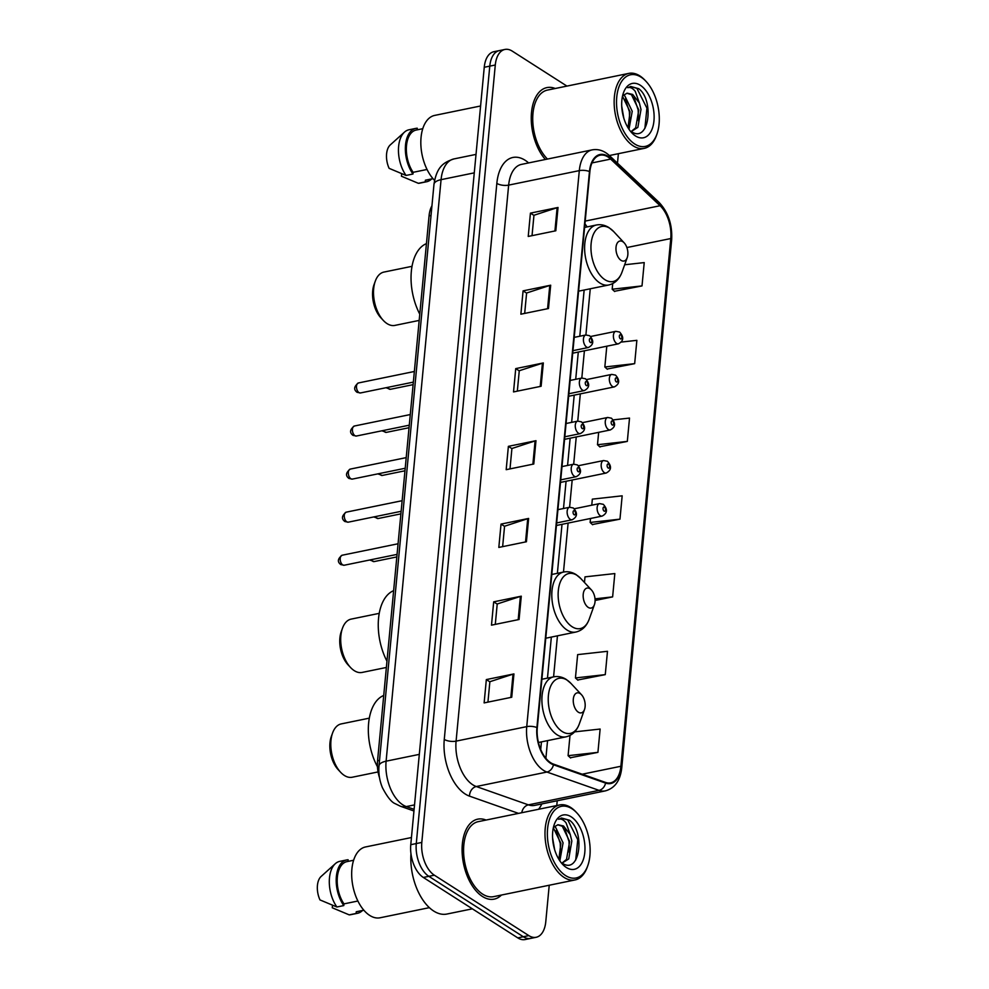 <?xml version="1.0" encoding="UTF-8"?>
<svg xmlns="http://www.w3.org/2000/svg" width="989" height="989" viewBox="0 0 989 989"><rect width="100%" height="100%" fill="white"/><g stroke="black" fill="none" stroke-linecap="round" stroke-linejoin="round"><path stroke-width="1.48" d="M379.541 777.849A25.516 14.303 -101.6 0 1 377.551 760.801L429.065 215.862A25.516 14.303 -101.6 0 1 431.958 205.786M566.932 86.092L512.253 51.119A25.516 14.303 78.4 0 0 504.922 49.45L493.882 51.712A25.516 14.303 78.4 0 0 484.251 67.277L410.769 844.693A25.516 14.303 78.4 0 0 423.317 877.453L517.779 937.881A25.516 14.303 78.4 0 0 525.11 939.55L530.636 938.413A25.516 14.303 78.4 0 1 523.305 936.744A25.516 14.303 78.4 0 0 530.636 938.413L536.149 937.288A25.516 14.303 78.4 0 0 545.78 921.723L549.229 885.229M504.922 49.45A25.516 14.303 78.4 0 0 495.291 65.002L421.809 842.43A25.516 14.303 78.4 0 0 434.356 875.191L428.843 876.328L523.305 936.744L428.843 876.328A25.516 14.303 78.4 0 1 416.282 843.568A25.516 14.303 78.4 0 0 428.843 876.328L423.317 877.453M495.291 65.002L489.778 66.139L416.282 843.568L489.778 66.139A25.516 14.303 78.4 0 1 499.408 50.587A25.516 14.303 78.4 0 0 489.778 66.139L484.251 67.277M482.434 896.467A40.821 22.895 78.4 0 0 494.166 899.137A40.821 22.895 78.4 0 0 501.46 895.033A40.821 22.895 78.4 0 1 494.166 899.137A40.821 22.895 78.4 0 1 482.434 896.467A40.821 22.895 78.4 0 1 462.209 853.73A40.821 22.895 78.4 0 1 477.761 819.152A40.821 22.895 78.4 0 0 462.209 853.73A40.821 22.895 78.4 0 0 482.434 896.467M550.7 762.742A27.222 15.255 -101.6 0 1 537.299 727.793L589.864 171.777A27.222 15.255 -101.6 0 1 600.138 155.186A27.222 15.255 -101.6 0 1 610.658 159.093L660.083 205.724A27.222 15.255 -101.6 0 1 670.777 238.547L620.894 766.265A27.222 15.255 -101.6 0 1 610.621 782.855A27.222 15.255 -101.6 0 1 605.577 782.435L553.469 764.114A27.222 15.255 -101.6 0 1 550.7 762.742M550.638 763.36A27.902 15.639 78.4 0 0 553.469 764.769L605.589 783.09A27.902 15.639 78.4 0 0 621.29 766.512L671.172 238.794A27.902 15.639 78.4 0 0 660.219 205.156L610.782 158.524A27.902 15.639 78.4 0 0 589.469 171.53L536.903 727.545A27.902 15.639 78.4 0 0 550.638 763.36M532.033 235.666L533.961 215.268L557.128 207.702A6.799 2.695 5.4 0 1 558.031 207.467L530.425 213.13L528.225 236.445L555.818 230.783L558.031 207.467M533.949 215.379L530.425 213.13M524.677 313.414L526.605 293.016L549.773 285.438A6.799 2.695 5.4 0 1 550.675 285.203L523.082 290.865L520.869 314.193L548.475 308.531L550.675 285.203M526.605 293.127L523.082 290.865M517.334 391.149L519.262 370.751L542.429 363.186A6.799 2.695 5.4 0 1 543.332 362.951L515.726 368.613L513.526 391.928L541.119 386.266L543.332 362.951M519.25 370.863L515.726 368.613M487.936 702.128L489.864 681.718L513.031 674.152A6.799 2.695 5.4 0 1 513.934 673.917L486.341 679.579L484.128 702.907L511.733 697.245L513.934 673.917M489.852 681.829L486.341 679.579M495.291 624.38L497.22 603.982L520.387 596.416A6.799 2.695 5.4 0 1 521.277 596.182L493.684 601.844L491.484 625.159L519.077 619.497L521.277 596.182M497.207 604.094L493.684 601.844M502.635 546.633L504.563 526.235L527.73 518.669A6.799 2.695 5.4 0 1 528.633 518.434L501.027 524.096L498.827 547.424L526.42 541.762L528.633 518.434M504.551 526.346L501.027 524.096M509.99 468.897L511.919 448.499L535.086 440.921A6.799 2.695 5.4 0 1 535.976 440.686L508.383 446.348L506.183 469.676L533.776 464.014L535.976 440.686M511.906 448.61L508.383 446.348M486.069 820.054A40.821 22.895 78.4 0 0 477.761 819.152A40.821 22.895 78.4 0 1 486.069 820.054M555.225 88.491A40.821 22.895 78.4 0 0 546.905 87.601A40.821 22.895 78.4 0 0 531.254 116.813A40.821 22.895 78.4 0 0 545.372 159.476A40.821 22.895 78.4 0 1 531.254 116.813A40.821 22.895 78.4 0 1 546.905 87.601A40.821 22.895 78.4 0 1 555.225 88.491M434.356 875.191L528.818 935.606A25.516 14.303 78.4 0 0 536.149 937.288M556.77 805.541L557.215 800.756M617.482 163.173L618.385 153.678M607.098 369.045L634.666 363.655L636.867 340.34L621.277 342.07M614.441 291.298L642.009 285.92L644.222 262.592L624.665 264.768M595.094 600.484L612.624 596.886L614.824 573.571L584.994 576.871L584.462 582.472M577.7 680.012L605.268 674.634L607.481 651.306L577.65 654.619L575.437 677.935L577.947 680.234M570.356 757.747L597.925 752.369L600.125 729.054L574.621 731.872M599.742 446.781L627.323 441.403L629.523 418.075L613.168 419.892M592.399 524.529L619.967 519.151L622.168 495.823L592.337 499.136L591.768 505.206M590.507 518.483L590.136 522.452L592.646 524.751M619.967 519.151L590.136 522.452M612.624 596.886L595.019 598.84M605.268 674.634L575.437 677.935M570.01 735.408L568.094 755.683L570.604 757.982M597.925 752.369L568.094 755.683M598.654 432.341L597.492 444.716L599.989 447.016M627.323 441.403L597.492 444.716M606.801 346.199L604.835 366.968L607.345 369.268M634.666 363.655L604.835 366.968M612.723 283.571L612.179 289.221L614.688 291.52M642.009 285.92L612.179 289.221M571.914 808.73A36.568 20.509 78.4 0 0 547.597 828.621A36.568 20.509 78.4 0 0 565.597 875.586A36.568 20.509 78.4 0 0 587.763 865.734A36.568 20.509 78.4 0 0 576.946 812.995A36.568 20.509 78.4 0 0 571.914 808.73M576.946 812.995L575.944 811.92A38.274 21.461 78.4 0 0 570.678 807.457A38.274 21.461 78.4 0 0 559.675 804.947A38.274 21.461 78.4 0 0 545.1 837.362A38.274 21.461 78.4 0 0 564.064 877.416A38.274 21.461 78.4 0 0 575.066 879.938A38.274 21.461 78.4 0 0 587.268 867.106L587.763 865.734M559.675 804.947L478.268 821.649A38.274 21.461 78.4 0 0 463.693 854.063A38.274 21.461 78.4 0 0 482.657 894.13A38.274 21.461 78.4 0 0 493.659 896.64L575.066 879.938M410.967 853.73A45.927 25.751 78.4 0 0 433.701 911.042A45.927 25.751 78.4 0 0 446.904 914.046L472.359 908.829M411.449 837.535L365.547 846.955A36.148 20.262 78.4 0 0 351.775 877.564A36.148 20.262 78.4 0 0 369.688 915.406A36.148 20.262 78.4 0 0 380.073 917.78L429.374 907.655M552.579 837.807L554.668 849.786M554.446 826.779L555.744 827.595L563.075 842.838L559.848 860.863M553.432 827.966L560.887 843.296L558.859 859.317M562.135 863.088L568.724 858.922L571.84 841.046L570.245 834.58L563.52 826L557.994 824.739L554.545 826.68M557.722 824.801L562.308 826.248L569.652 841.491L566.524 859.367L562.061 863.051M561.987 863.001C579.95 875.76 585.451 831.873 569.59 820.252L561.554 818.039L558.612 819.288C561.06 818.484 563.545 819.696 566.091 822.897L570.245 834.58M566.363 867.501A27.729 15.552 78.4 0 0 584.796 852.419A27.729 15.552 78.4 0 0 571.148 816.803A27.729 15.552 78.4 0 0 554.335 824.282A27.729 15.552 78.4 0 0 562.543 864.262A27.729 15.552 78.4 0 0 566.363 867.501M363.828 910.189L356.263 911.747A25.516 14.303 78.4 0 0 357.239 911.611L363.878 910.251M332.514 905.306L332.279 907.778L349.204 914.862A27.222 15.255 78.4 0 0 350.687 914.689L357.585 913.28A27.222 15.255 78.4 0 0 362.444 910.535M356.263 911.747L356.102 913.453A27.222 15.255 78.4 0 0 357.585 913.28M356.102 913.453L349.204 914.862M353.617 860.257L346.978 861.617A25.516 14.303 78.4 0 0 337.286 877.985A25.516 14.303 78.4 0 0 343.962 903.884L357.894 901.016M347.98 861.419L348.128 859.775A27.222 15.255 78.4 0 0 346.644 859.948L339.746 861.37A27.222 15.255 78.4 0 0 335.345 863.657L321.104 876.477A17.011 9.531 78.4 0 0 319.979 899.916L336.903 907L343.801 905.578L343.962 903.884M335.345 863.657A27.222 15.255 78.4 0 0 336.903 907M346.644 859.948A27.222 15.255 78.4 0 0 336.272 877.775A27.222 15.255 78.4 0 0 343.801 905.578M561.356 818.076L567.748 819.893L577.761 839.686L575.709 860.059M564.855 828.856L568.996 841.478L569.367 852.444M556.09 830.649L560.231 843.283L560.615 854.236M369.33 718.15L341.23 723.911A27.222 15.255 78.4 0 0 332.564 733.034L331.315 736.484A22.97 12.869 78.4 0 0 338.114 769.59L340.612 772.273A27.222 15.255 78.4 0 0 344.357 775.45A27.222 15.255 78.4 0 0 352.183 777.243L378.07 771.927M332.564 733.034A27.222 15.255 78.4 0 0 340.612 772.273M580.098 693.536A10.211 5.724 78.4 0 0 573.311 699.087A10.211 5.724 78.4 0 0 578.33 712.191A10.211 5.724 78.4 0 0 584.524 709.447A10.211 5.724 78.4 0 0 581.495 694.723A10.211 5.724 78.4 0 0 580.098 693.536M383.732 695.465A46.78 26.233 78.4 0 0 377.452 766.759M379.232 613.353L351.144 619.114A27.222 15.255 78.4 0 0 342.466 628.238L341.23 631.687A22.97 12.869 78.4 0 0 348.017 664.793L350.514 667.476A27.222 15.255 78.4 0 0 354.26 670.653A27.222 15.255 78.4 0 0 362.085 672.446L386.378 667.464M342.466 628.238A27.222 15.255 78.4 0 0 350.514 667.476M590 588.739A10.211 5.724 78.4 0 0 583.213 594.29A10.211 5.724 78.4 0 0 588.245 607.394A10.211 5.724 78.4 0 0 594.426 604.65A10.211 5.724 78.4 0 0 591.41 589.926A10.211 5.724 78.4 0 0 590 588.739M393.634 590.68A46.78 26.233 78.4 0 0 386.971 661.208M412.03 266.313L383.942 272.074A27.222 15.255 78.4 0 0 375.276 281.197L374.027 284.647A22.97 12.869 78.4 0 0 380.827 317.753L383.324 320.436A27.222 15.255 78.4 0 0 387.07 323.613A27.222 15.255 78.4 0 0 394.883 325.406L419.175 320.411M375.276 281.197A27.222 15.255 78.4 0 0 383.324 320.436M622.81 241.699A10.211 5.724 78.4 0 0 616.023 247.25A10.211 5.724 78.4 0 0 621.043 260.354A10.211 5.724 78.4 0 0 627.236 257.597A10.211 5.724 78.4 0 0 624.207 242.886A10.211 5.724 78.4 0 0 622.81 241.699M426.432 243.628A46.78 26.233 78.4 0 0 419.769 314.168M641.07 77.167A36.568 20.509 78.4 0 0 616.753 97.07A36.568 20.509 78.4 0 0 634.753 144.023A36.568 20.509 78.4 0 0 656.919 134.17A36.568 20.509 78.4 0 0 646.101 81.444A36.568 20.509 78.4 0 0 641.07 77.167M646.101 81.444L645.1 80.369A38.274 21.461 78.4 0 0 639.834 75.893A38.274 21.461 78.4 0 0 628.831 73.384A38.274 21.461 78.4 0 0 614.256 105.798A38.274 21.461 78.4 0 0 633.22 145.865A38.274 21.461 78.4 0 0 644.222 148.375A38.274 21.461 78.4 0 0 656.424 135.555L656.919 134.17M628.831 73.384L547.424 90.098A38.274 21.461 78.4 0 0 532.725 118.791A38.274 21.461 78.4 0 0 547.461 159.056M480.592 105.984L434.703 115.404A36.148 20.262 78.4 0 0 420.82 142.354A36.148 20.262 78.4 0 0 434.567 180.357M621.735 106.256L623.824 118.235M623.589 95.228L624.887 96.032L632.231 111.287L629.004 129.312M622.588 96.403L630.042 111.732L628.015 127.754M631.279 131.537L637.868 127.358L640.996 109.482L639.389 103.017L632.663 94.437L627.137 93.176L623.688 95.129M626.878 93.238L631.464 94.684L638.807 109.94L635.68 127.816L631.217 131.488M631.143 131.438C649.105 144.196 654.607 100.322 638.746 88.701L630.71 86.476L627.768 87.724C630.203 86.933 632.7 88.132 635.247 91.347L639.389 103.017M635.507 135.95A27.729 15.552 78.4 0 0 653.952 120.856A27.729 15.552 78.4 0 0 640.303 85.252A27.729 15.552 78.4 0 0 623.49 92.719A27.729 15.552 78.4 0 0 631.699 132.711A27.729 15.552 78.4 0 0 635.507 135.95M432.984 178.638L425.406 180.196A25.516 14.303 78.4 0 0 426.395 180.047L433.034 178.688M401.67 173.743L401.435 176.227L418.347 183.311A27.222 15.255 78.4 0 0 419.843 183.138L426.741 181.716A27.222 15.255 78.4 0 0 431.6 178.984M425.406 180.196L425.245 181.889A27.222 15.255 78.4 0 0 426.741 181.716M425.245 181.889L418.347 183.311M422.773 128.694L416.134 130.066A25.516 14.303 78.4 0 0 406.442 146.434A25.516 14.303 78.4 0 0 413.118 172.321L427.038 169.465M417.123 129.856L417.284 128.224A27.222 15.255 78.4 0 0 415.8 128.397L408.89 129.806A27.222 15.255 78.4 0 0 404.501 132.106L390.259 144.926A17.011 9.531 78.4 0 0 389.134 168.353L406.046 175.436L412.957 174.027L413.118 172.321M404.501 132.106A27.222 15.255 78.4 0 0 406.046 175.436M415.8 128.397A27.222 15.255 78.4 0 0 405.428 146.211A27.222 15.255 78.4 0 0 412.957 174.027M630.5 86.525L636.891 88.33L646.917 108.122L644.865 128.496M633.998 97.293L638.152 109.927L638.523 120.893M625.246 99.098L629.387 111.72L629.758 122.685M379.529 760.393L377.551 760.801M431.043 215.454L429.065 215.862M474.275 172.852L441.069 179.664A17.011 6.738 -174.6 0 0 433.973 184.362C436.73 166.498 443.752 162.307 453.914 158.932A34.022 19.075 78.4 0 0 441.069 179.664L386.106 761.184A34.022 19.075 78.4 0 0 402.844 804.861A34.022 19.075 78.4 0 0 406.306 806.579L414.527 804.898M419.299 754.372L386.106 761.184A17.011 6.738 -174.6 0 0 379.01 765.869L433.973 184.362M517.779 937.881L528.818 935.606M410.769 844.693L421.809 842.43M413.958 810.992L400.397 806.22A17.011 13.352 -70.6 0 0 406.306 806.579L414.107 809.323M518.533 813.391L469.528 796.145A42.527 23.847 -101.6 0 1 444.271 739.401L496.837 183.385A8.505 3.375 -174.6 0 0 508.655 185.116L456.09 741.132A34.022 19.075 78.4 0 0 472.829 784.821A34.022 19.075 78.4 0 0 476.29 786.527L528.398 804.861A34.022 19.075 78.4 0 0 534.715 805.38L605.367 790.879A34.022 19.075 -101.6 0 1 599.05 790.359A8.505 6.676 -70.6 0 0 605.589 783.09M496.837 183.385A42.527 23.847 -101.6 0 1 525.11 160.255A42.527 23.847 -101.6 0 1 528.608 162.925M521.487 164.384A34.022 19.075 78.4 0 0 508.655 185.116L579.307 170.627A34.022 19.075 -101.6 0 1 592.139 149.883L521.487 164.384M521.759 812.723A8.505 6.676 109.4 0 1 528.398 804.861L599.05 790.359L546.942 772.038A34.022 19.075 -101.6 0 1 543.48 770.32A34.022 19.075 -101.6 0 1 526.741 726.631A8.505 3.375 5.4 0 1 536.903 727.545M553.469 764.769A8.505 6.676 -70.6 0 1 546.942 772.038L476.29 786.527A8.505 6.676 109.4 0 0 469.528 796.145M605.367 790.879C614.874 788.233 620.338 780.544 621.76 767.798A8.505 3.375 -174.6 0 0 621.29 766.512M671.172 238.794A8.505 3.375 5.4 0 1 671.642 240.067C672.508 224.787 668.28 212.202 658.983 202.312L609.545 155.693C604.168 150.699 598.37 148.77 592.139 149.883M660.219 205.156A8.505 5.501 -46.7 0 0 658.983 202.312M610.782 158.524A8.505 5.501 -46.7 0 0 609.545 155.693M589.469 171.53A8.505 3.375 -174.6 0 0 579.307 170.627L526.741 726.631L456.09 741.132A8.505 3.375 -174.6 0 1 444.271 739.401M541.836 803.921A42.527 23.847 -101.6 0 1 538.535 809.286M670.777 238.547L626.89 247.547M587.12 226.914A27.222 15.255 78.4 0 0 584.932 223.873M660.083 205.724L585.204 221.091M610.658 159.093L592.003 162.925M620.894 766.265L582.175 774.214M545.879 758.328L547.547 740.625M553.58 676.872L557.45 635.828M563.483 572.075L568.106 523.082M569.602 507.258L572.186 480.011M573.682 464.187L576.253 436.94M577.749 421.116L580.32 393.869M581.816 378.045L584.4 350.798M585.896 334.974L590.26 288.776M535.086 440.921L532.886 464.2M527.73 518.669L525.53 541.935M520.387 596.416L518.187 619.683M513.031 674.152L510.831 697.418M542.429 363.186L540.229 386.452M549.773 285.438L547.572 308.716M557.128 207.702L554.928 230.969M567.105 680.135A28.125 15.775 78.4 0 0 548.413 695.44A28.125 15.775 78.4 0 0 562.247 731.551A28.125 15.775 78.4 0 0 579.294 723.973C576.661 731.069 572.211 735.359 565.955 736.842A30.622 17.172 78.4 0 1 557.153 734.839A30.622 17.172 78.4 0 1 541.984 702.783A30.622 17.172 78.4 0 1 553.642 676.847C557.981 676.019 562.197 676.884 566.289 679.468L570.974 683.424A28.125 15.775 78.4 0 0 567.105 680.135M577.02 575.338A28.125 15.775 78.4 0 0 558.315 590.643A28.125 15.775 78.4 0 0 572.149 626.754A28.125 15.775 78.4 0 0 589.209 619.176C586.564 626.272 582.125 630.562 575.858 632.045A30.622 17.172 78.4 0 1 567.056 630.042A30.622 17.172 78.4 0 1 551.887 597.986A30.622 17.172 78.4 0 1 563.545 572.05C567.884 571.222 572.112 572.087 576.204 574.671L580.877 578.627A28.125 15.775 78.4 0 0 577.02 575.338M609.817 228.298A28.125 15.775 78.4 0 0 591.125 243.603A28.125 15.775 78.4 0 0 604.959 279.714A28.125 15.775 78.4 0 0 622.007 272.136C619.374 279.232 614.923 283.522 608.668 285.005A30.622 17.172 78.4 0 1 599.866 282.99A30.622 17.172 78.4 0 1 584.697 250.946A30.622 17.172 78.4 0 1 596.355 225.01C600.694 224.182 604.909 225.047 609.001 227.631L613.687 231.587A28.125 15.775 78.4 0 0 609.817 228.298M342.726 564.904A5.106 2.856 78.4 0 0 344.197 565.238L340.797 564.595C337.187 561.888 337.632 558.773 342.145 555.237A5.106 2.856 78.4 0 0 340.204 559.564A5.106 2.856 78.4 0 0 342.726 564.904M556.671 522.934L572.137 519.769A6.379 3.573 -101.6 0 1 570.294 519.349A6.379 3.573 -101.6 0 1 567.142 512.673A6.379 3.573 -101.6 0 1 569.565 507.27L557.92 509.656M574.115 514.75A2.126 1.187 78.4 0 0 575.524 513.588A2.126 1.187 78.4 0 0 574.485 510.868A2.126 1.187 78.4 0 0 573.064 512.018A2.126 1.187 78.4 0 0 574.115 514.75M346.793 521.833A5.106 2.856 78.4 0 0 348.264 522.167L344.877 521.524C341.267 518.817 341.712 515.702 346.212 512.166A5.106 2.856 78.4 0 0 344.271 516.493A5.106 2.856 78.4 0 0 346.793 521.833M560.738 479.863L576.204 476.698A6.379 3.573 -101.6 0 1 574.374 476.278A6.379 3.573 -101.6 0 1 571.209 469.602A6.379 3.573 -101.6 0 1 573.632 464.2L561.999 466.585M578.182 471.679A2.126 1.187 78.4 0 0 579.603 470.529A2.126 1.187 78.4 0 0 578.553 467.797A2.126 1.187 78.4 0 0 577.143 468.947A2.126 1.187 78.4 0 0 578.182 471.679M350.872 478.763A5.106 2.856 78.4 0 0 352.331 479.096L348.944 478.453C345.334 475.746 345.779 472.631 350.279 469.095A5.106 2.856 78.4 0 0 348.338 473.422A5.106 2.856 78.4 0 0 350.872 478.763M564.806 436.792L580.271 433.627A6.379 3.573 -101.6 0 1 578.441 433.207A6.379 3.573 -101.6 0 1 575.277 426.531A6.379 3.573 -101.6 0 1 577.712 421.129L566.067 423.515M582.261 428.608A2.126 1.187 78.4 0 0 583.671 427.458A2.126 1.187 78.4 0 0 582.62 424.726A2.126 1.187 78.4 0 0 581.211 425.876A2.126 1.187 78.4 0 0 582.261 428.608M354.94 435.692A5.106 2.856 78.4 0 0 356.411 436.025L353.011 435.395C349.401 432.675 349.846 429.56 354.359 426.024A5.106 2.856 78.4 0 0 352.418 430.351A5.106 2.856 78.4 0 0 354.94 435.692M568.885 393.733L584.351 390.556A6.379 3.573 -101.6 0 1 582.509 390.136A6.379 3.573 -101.6 0 1 579.356 383.46A6.379 3.573 -101.6 0 1 581.779 378.058L570.134 380.444M586.329 385.537A2.126 1.187 78.4 0 0 587.738 384.387A2.126 1.187 78.4 0 0 586.7 381.655A2.126 1.187 78.4 0 0 585.278 382.817A2.126 1.187 78.4 0 0 586.329 385.537M359.007 392.621A5.106 2.856 78.4 0 0 360.478 392.954L357.091 392.324C353.481 389.617 353.926 386.489 358.426 382.966A5.106 2.856 78.4 0 0 356.485 387.28A5.106 2.856 78.4 0 0 359.007 392.621M572.952 350.662L588.418 347.485A6.379 3.573 -101.6 0 1 586.588 347.065A6.379 3.573 -101.6 0 1 583.423 340.389A6.379 3.573 -101.6 0 1 585.847 334.987L574.213 337.373M590.396 342.478A2.126 1.187 78.4 0 0 591.818 341.316A2.126 1.187 78.4 0 0 590.767 338.584A2.126 1.187 78.4 0 0 589.357 339.746A2.126 1.187 78.4 0 0 590.396 342.478M371.295 559.675A5.106 2.856 78.4 0 0 372.705 561.245A5.106 2.856 78.4 0 0 374.176 561.579L396.824 556.931M600.274 515.689A6.379 3.573 -101.6 0 1 597.121 509.001A6.379 3.573 -101.6 0 1 599.544 503.599L603.302 504.328C607.839 509.347 607.444 513.279 602.116 516.097A6.379 3.573 -101.6 0 1 600.274 515.689M604.464 507.196A2.126 1.187 78.4 0 0 603.043 508.358A2.126 1.187 78.4 0 0 604.094 511.09A2.126 1.187 78.4 0 0 605.503 509.928A2.126 1.187 78.4 0 0 604.464 507.196M375.363 516.604A5.106 2.856 78.4 0 0 376.784 518.174A5.106 2.856 78.4 0 0 378.243 518.508L400.891 513.86M604.353 472.618A6.379 3.573 -101.6 0 1 601.188 465.943A6.379 3.573 -101.6 0 1 603.611 460.54L607.37 461.257C611.907 466.276 611.511 470.208 606.183 473.039A6.379 3.573 -101.6 0 1 604.353 472.618M608.532 464.138A2.126 1.187 78.4 0 0 607.122 465.287A2.126 1.187 78.4 0 0 608.161 468.02A2.126 1.187 78.4 0 0 609.583 466.857A2.126 1.187 78.4 0 0 608.532 464.138M379.43 473.533A5.106 2.856 78.4 0 0 380.852 475.103A5.106 2.856 78.4 0 0 382.31 475.437L404.971 470.789M608.42 429.547A6.379 3.573 -101.6 0 1 605.256 422.872A6.379 3.573 -101.6 0 1 607.691 417.469L611.449 418.186C615.986 423.218 615.578 427.137 610.25 429.968A6.379 3.573 -101.6 0 1 608.42 429.547M612.599 421.067A2.126 1.187 78.4 0 0 611.19 422.216A2.126 1.187 78.4 0 0 612.24 424.949A2.126 1.187 78.4 0 0 613.65 423.799A2.126 1.187 78.4 0 0 612.599 421.067M383.509 430.462A5.106 2.856 78.4 0 0 384.919 432.032A5.106 2.856 78.4 0 0 386.39 432.366L409.038 427.718M612.488 386.476A6.379 3.573 -101.6 0 1 609.335 379.801A6.379 3.573 -101.6 0 1 611.758 374.398L615.517 375.115C620.054 380.147 619.658 384.066 614.33 386.897A6.379 3.573 -101.6 0 1 612.488 386.476M616.679 377.996A2.126 1.187 78.4 0 0 615.257 379.146A2.126 1.187 78.4 0 0 616.308 381.878A2.126 1.187 78.4 0 0 617.717 380.728A2.126 1.187 78.4 0 0 616.679 377.996M387.577 387.404A5.106 2.856 78.4 0 0 388.986 388.961A5.106 2.856 78.4 0 0 390.457 389.295L413.105 384.647M616.567 343.406A6.379 3.573 -101.6 0 1 613.403 336.73A6.379 3.573 -101.6 0 1 615.826 331.327L619.584 332.044C624.121 337.076 623.725 340.995 618.397 343.826A6.379 3.573 -101.6 0 1 616.567 343.406M620.746 334.925A2.126 1.187 78.4 0 0 619.337 336.087A2.126 1.187 78.4 0 0 620.375 338.807A2.126 1.187 78.4 0 0 621.797 337.657A2.126 1.187 78.4 0 0 620.746 334.925M400.397 806.22L395.143 803.649C391.496 802.227 387.268 796.924 382.434 787.739C379.516 780.667 378.379 773.386 379.01 765.869M453.914 158.932L476.018 154.395M621.76 767.798L671.642 240.067M540.723 749.514L541.44 741.874M547.473 678.12L551.343 637.077M557.376 573.323L562.012 524.331M563.495 508.507L566.079 481.26M567.575 465.436L570.146 438.189M571.642 422.377L574.213 395.13M575.709 379.306L578.293 352.059M579.789 336.235L584.153 290.037M541.885 679.27L553.642 676.847M538.449 742.492L565.955 736.842M581.495 694.723L570.974 683.424M584.524 709.447L579.294 723.973M551.8 574.473L563.545 572.05M545.767 638.226L575.858 632.045M591.41 589.926L580.877 578.627M594.426 604.65L589.209 619.176M584.598 227.421L596.355 225.01M578.577 291.174L608.668 285.005M624.207 242.886L613.687 231.587M627.236 257.597L622.007 272.136M609.372 155.533L644.222 148.375M344.197 565.238L397.059 554.384M572.137 519.769C577.465 516.938 577.86 513.007 573.323 507.987L569.565 507.27M342.145 555.237L398.073 543.765M348.264 522.167L401.138 511.313M576.204 476.698C581.532 473.867 581.928 469.948 577.391 464.917L573.632 464.2M346.212 512.166L402.14 500.694M352.331 479.096L405.206 468.254M580.271 433.627C585.599 430.796 586.007 426.877 581.47 421.846L577.712 421.129M350.279 469.095L406.207 457.623M356.411 436.025L409.273 425.183M584.351 390.556C589.679 387.725 590.074 383.806 585.537 378.775L581.779 378.058M354.359 426.024L410.287 414.552M360.478 392.954L413.353 382.113M588.418 347.485C593.746 344.667 594.142 340.735 589.605 335.716L585.847 334.987M358.426 382.966L414.354 371.481M369.713 559.997L374.176 561.579M574.3 508.779L599.544 503.599M556.424 525.48L602.116 516.097M373.78 516.926L378.243 518.508M578.38 465.72L603.611 460.54M560.503 482.409L606.183 473.039M377.847 473.867L382.31 475.437M582.447 422.649L607.691 417.469M564.571 439.339L610.25 429.968M381.927 430.796L386.39 432.366M586.514 379.578L611.758 374.398M568.638 396.268L614.33 386.897M385.994 387.725L390.457 389.295M590.594 336.507L615.826 331.327M572.718 353.197L618.397 343.826"/></g></svg>
